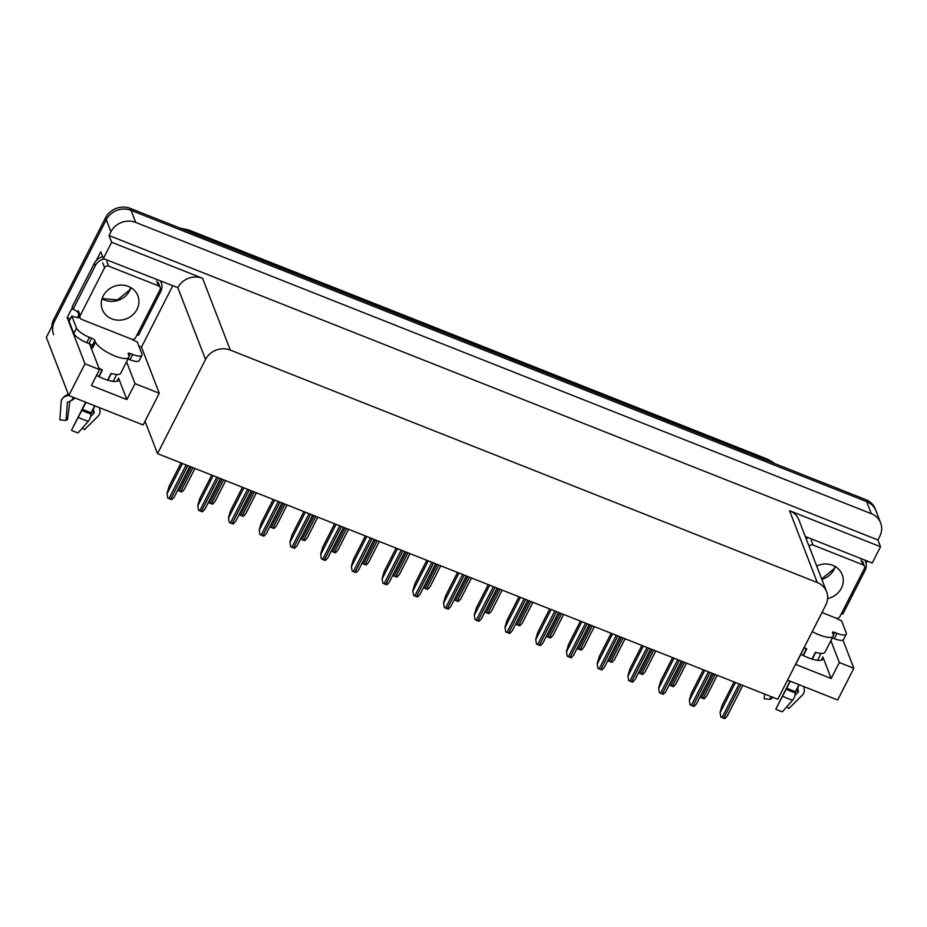 <?xml version="1.0" encoding="UTF-8"?>
<svg xmlns="http://www.w3.org/2000/svg" width="927" height="927" viewBox="0 0 927 927"><rect width="100%" height="100%" fill="white"/><g stroke="black" fill="none" stroke-linecap="round" stroke-linejoin="round"><path stroke-width="1.39" d="M89.618 343.801A19.977 5.817 27 0 0 89.803 344.45L99.502 369.572L84.971 363.824L67.173 317.683L72.352 307.509M96.535 375.389A19.977 5.817 27 0 0 103.801 378.795A19.977 5.817 27 0 0 118.621 380.14A19.977 5.817 27 0 0 118.563 378.1L116.929 381.298M787.521 680.128L837.684 700.001L853.848 668.274L839.317 662.527L831.183 678.494L822.886 656.988A19.977 5.817 -153 0 1 822.944 659.039A19.977 5.817 -153 0 1 808.124 657.695A19.977 5.817 -153 0 1 800.858 654.288M172.619 286.003L141.483 347.115L138.865 346.072M70.325 318.934L67.173 317.683M96.315 260.475L100.742 251.808L103.349 258.563L177.822 287.671A18.725 17.045 158.9 0 1 202.596 278.297L111.646 242.283L103.349 258.563M867.185 561.032L866.085 563.199M838.135 618.054L837.649 619.004M805.308 536.524L872.226 563.025L880.523 546.745L789.572 510.731A18.725 17.045 158.9 0 1 798.912 519.954L826.606 591.739A18.725 17.045 158.9 0 0 817.266 582.515L230.29 350.082A18.725 17.045 158.9 0 0 205.527 359.456L157.532 453.651L145.018 421.24L159.282 393.245L141.483 347.115M877.915 539.977L109.038 235.516L110.939 231.796A18.725 17.045 -21.1 0 1 135.701 222.41L871.31 513.697A18.725 17.045 -21.1 0 1 880.65 522.921A18.725 17.045 -21.1 0 1 879.816 536.258L877.915 539.977L880.523 546.745M853.848 668.274L842.956 640.059M51.866 326.489A18.725 17.045 -21.1 0 1 53.743 319.433L105.527 217.787A18.725 17.045 -21.1 0 1 130.301 208.401L865.911 499.688L866.652 501.623A18.725 17.045 -21.1 0 1 875.992 510.847A18.725 17.045 -21.1 0 0 866.652 501.623L131.043 210.336L866.652 501.623L871.31 513.697M53.65 334.693A18.725 17.045 -21.1 0 1 54.484 321.356L106.281 219.711A18.725 17.045 -21.1 0 1 131.043 210.336A18.725 17.045 -21.1 0 0 106.281 219.711L46.35 337.324L68.807 395.539L84.971 363.824M111.646 242.283L109.038 235.516M68.807 395.539L143.129 424.96L145.018 421.24M101.089 369.352L101.657 370.846M805.412 648.24L805.992 649.734M157.532 453.651L777.776 699.259L825.772 605.064A18.725 17.045 158.9 0 0 826.606 591.739M159.282 393.245L134.994 383.627L126.57 361.785M839.317 662.527L830.893 640.684M803.825 648.471L795.69 664.439L831.183 678.494M99.502 369.572L91.367 385.539L126.86 399.595L118.563 378.1M126.86 399.595L134.994 383.627M865.911 499.688A18.725 17.045 -21.1 0 1 875.25 508.911L880.65 522.921M194.948 468.471L184.288 489.386L181.854 491.97A3.117 0.904 -153 0 1 180.73 491.611L179.062 490.962A3.117 0.904 -153 0 1 177.845 490.383L177.81 489.977M167.775 498.019L167.022 493.384L167.775 498.019A3.117 0.904 -153 0 0 168.992 498.599L170.661 499.259A3.117 0.904 -153 0 0 171.785 499.607L174.218 497.023L189.803 466.432M181.008 462.955L169.073 486.374L167.022 493.384M225.667 480.638L215.006 501.553L212.584 504.137A3.117 0.904 -153 0 1 211.449 503.778L209.792 503.129A3.117 0.904 -153 0 1 208.575 502.55L208.529 502.144M256.397 492.805L245.736 513.72L243.303 516.304A3.117 0.904 -153 0 1 242.179 515.945L240.51 515.285A3.117 0.904 -153 0 1 239.293 514.717L239.259 514.311M287.115 504.972L276.455 525.887L274.033 528.471A3.117 0.904 -153 0 1 272.897 528.112L271.24 527.451A3.117 0.904 -153 0 1 270.024 526.884L269.977 526.478M198.505 510.186L197.741 505.551L198.505 510.186A3.117 0.904 -153 0 0 199.722 510.765L201.379 511.414A3.117 0.904 -153 0 0 202.515 511.774L204.937 509.19L220.522 478.599M211.738 475.122L199.803 498.541L197.741 505.551M229.224 522.353L228.471 517.718L229.224 522.353A3.117 0.904 -153 0 0 230.441 522.932L232.109 523.581A3.117 0.904 -153 0 0 233.233 523.94L235.667 521.356L251.252 490.765M242.457 487.289L230.522 510.707L228.471 517.718M259.954 534.52L259.189 529.885L259.954 534.52A3.117 0.904 -153 0 0 261.171 535.088L262.828 535.748A3.117 0.904 -153 0 0 263.963 536.107L266.385 533.523L281.97 502.932M273.187 499.456L261.252 522.874L259.189 529.885M290.672 546.687L289.919 542.052L290.672 546.687A3.117 0.904 -153 0 0 291.889 547.254L293.558 547.915A3.117 0.904 -153 0 0 294.682 548.274L297.115 545.69L312.7 515.099M303.905 511.623L291.97 535.041L289.919 542.052M798.912 684.647L795.273 692.805A6.871 3.581 106.3 0 1 792.608 700.175L782.423 711.774A14.357 4.183 27 0 1 779.19 710.65A14.357 4.183 27 0 1 775.818 709.155L790.302 681.229M790.001 681.113L775.818 709.155M812.261 631.588A18.725 5.458 27 0 0 819.306 634.914A18.725 5.458 27 0 0 833.188 636.177A18.725 5.458 27 0 0 833.141 634.253L832.492 632.562A3.117 0.904 -153 0 1 832.481 632.249A3.117 0.904 -153 0 1 834.798 632.457L833.373 635.25M833.188 636.177L825.053 652.133A18.725 5.458 -153 0 1 815.378 652.341L811.959 659.051M786.838 706.745L788.819 708.541L802.122 695.366A6.871 5.516 141.2 0 0 803.987 688.402L804.068 686.687M817.51 660.302L821.021 653.408M803.373 655.586L806.768 648.923A18.725 5.458 -153 0 1 804.126 647.556M806.478 648.784L803.083 655.447M815.656 652.423L812.226 659.132M799.178 684.752L798.634 685.829A6.871 5.516 141.2 0 0 798.274 690.731L798.379 691.994L794.937 695.412M771.994 696.977L771.774 698.645A8.563 2.491 27 0 0 770.383 699.352L770.592 696.42M764.52 694.01L764.172 698.784L770.383 699.352M835.957 618.077A12.491 3.638 -153 0 0 841.589 620.823L846.247 632.898A12.491 3.638 -153 0 1 846.281 634.172L843.57 639.491A12.491 3.638 -153 0 1 834.3 638.657L832.33 637.869M846.281 634.172A12.491 3.638 -153 0 1 837.011 633.338L834.798 632.457M806.108 538.599A12.491 11.367 -21.1 0 1 808.529 537.799M864.891 560.117A12.491 11.367 -21.1 0 1 865.609 561.623A12.491 11.367 -21.1 0 1 865.053 570.511L842.817 614.149A12.491 11.367 -21.1 0 0 841.438 613.57M94.589 405.748L90.95 413.905A6.871 3.581 106.3 0 1 88.285 421.275L78.1 432.874A14.357 4.183 27 0 1 74.867 431.762A14.357 4.183 27 0 1 71.495 430.255L85.979 402.341M85.678 402.214L71.495 430.255M92.399 346.397A18.725 5.458 -153 0 0 92.561 348.042L92.179 345.817A3.117 0.904 27 0 0 88.934 343.511L91.646 338.181A3.117 0.904 -153 0 1 94.89 340.487L95.539 342.179A18.725 5.458 27 0 0 114.971 356.014A18.725 5.458 27 0 0 128.865 357.277A18.725 5.458 27 0 0 128.818 355.354L128.169 353.674A3.117 0.904 -153 0 1 128.158 353.349A3.117 0.904 -153 0 1 130.475 353.558L129.05 356.35M128.865 357.277L120.73 373.245A18.725 5.458 -153 0 1 111.055 373.442L107.625 380.151M82.515 427.857L84.496 429.641L97.787 416.466A6.871 5.516 141.2 0 0 99.664 409.502L99.745 407.787M113.187 381.403L116.698 374.52M68.181 393.917L67.277 395.702A0.626 0.591 16.9 0 1 66.895 396.003L66.072 396.211A6.871 6.559 -163.1 0 0 61.147 401.959L59.849 419.885L66.06 420.452L67.347 402.527A0.626 0.591 16.9 0 1 67.798 402.005L68.61 401.797A6.871 6.559 -163.1 0 0 72.874 398.448L73.43 397.37M99.05 376.686L102.433 370.035A18.725 5.458 -153 0 1 98.969 368.193M102.144 369.885L98.76 376.547M111.321 373.523L107.903 380.244M94.855 405.852L94.299 406.93A6.871 5.516 141.2 0 0 93.951 411.831L94.056 413.094L90.603 416.513M74.67 397.857A6.871 5.852 87.3 0 1 71.147 400.545M69.873 401.345L67.451 419.746A8.563 2.491 27 0 0 66.06 420.452M131.634 339.178A12.491 3.638 -153 0 0 137.254 341.924L141.924 353.998A12.491 3.638 -153 0 1 141.947 355.273L139.235 360.591A12.491 3.638 -153 0 1 129.977 359.757L127.996 358.981M88.934 343.511L86.721 342.631A12.491 3.638 -153 0 1 73.766 333.407L69.108 321.333L71.819 316.003A12.491 3.638 -153 0 0 79.942 317.59L79.757 317.104M141.947 355.273A12.491 3.638 -153 0 1 132.688 354.438L130.475 353.558M91.646 338.181L89.432 337.312A12.491 3.638 -153 0 1 76.477 328.088L71.819 316.003M102.607 256.663A12.491 11.367 158.9 0 0 94.357 263.28L72.121 306.918L73.059 309.34A12.491 11.367 -21.1 0 1 78.019 312.353M94.357 263.28L95.284 265.701A12.491 11.367 -21.1 0 1 104.206 258.911M160.568 281.217A12.491 11.367 -21.1 0 1 161.286 282.723A12.491 11.367 -21.1 0 1 160.73 291.611L138.494 335.25A12.491 11.367 -21.1 0 0 137.115 334.67M77.613 317.625A6.246 1.842 111.6 0 1 78.83 314.693M95.284 265.701L73.059 309.34M827.602 598.622A19.038 17.323 158.9 0 0 841.357 588.239A19.038 17.323 158.9 0 0 842.203 574.682A19.038 17.323 158.9 0 0 816.687 566.026M821.959 612.538L835.841 618.031A3.117 2.839 158.9 0 0 839.966 616.467L864.37 568.575A3.117 2.839 158.9 0 0 862.956 564.81L813.037 545.053A3.117 2.839 158.9 0 0 809.086 546.316M103.198 295.945A19.038 17.323 158.9 0 0 102.341 309.502A19.038 17.323 158.9 0 0 119.015 320.197A19.038 17.323 158.9 0 0 137.022 309.34A19.038 17.323 158.9 0 0 137.88 295.794A19.038 17.323 158.9 0 0 121.217 285.087A19.038 17.323 158.9 0 0 103.198 295.945M160.047 289.676A3.117 2.839 158.9 0 0 158.621 285.922L108.714 266.153A3.117 2.839 158.9 0 0 104.589 267.718L80.186 315.609A3.117 2.839 158.9 0 0 81.599 319.375L131.507 339.131A3.117 2.839 158.9 0 0 135.643 337.567L160.047 289.676M80.186 315.609L78.32 310.777A3.117 2.839 158.9 0 0 78.181 313.002L80.046 317.834M317.845 517.139L307.185 538.054L304.751 540.626A3.117 0.904 -153 0 1 303.627 540.279L301.959 539.618A3.117 0.904 -153 0 1 300.742 539.05L300.707 538.645M348.564 529.305L337.903 550.221L335.481 552.793A3.117 0.904 -153 0 1 334.346 552.446L332.689 551.785A3.117 0.904 -153 0 1 331.472 551.206L331.426 550.812M379.294 541.472L368.633 562.388L366.2 564.96A3.117 0.904 -153 0 1 365.076 564.613L363.407 563.952A3.117 0.904 -153 0 1 362.19 563.373L362.156 562.979M321.402 558.842L320.638 554.219L321.402 558.842A3.117 0.904 -153 0 0 322.619 559.421L324.276 560.082A3.117 0.904 -153 0 0 325.412 560.429L327.834 557.857L343.419 527.266M334.635 523.79L322.7 547.208L320.638 554.219M352.121 571.009L351.368 566.385L352.121 571.009A3.117 0.904 -153 0 0 353.338 571.588L355.006 572.249A3.117 0.904 -153 0 0 356.13 572.596L358.564 570.024L374.149 539.433M365.354 535.957L353.419 559.375L351.368 566.385M382.851 583.176L382.086 578.552L382.851 583.176A3.117 0.904 -153 0 0 384.068 583.755L385.725 584.416A3.117 0.904 -153 0 0 386.86 584.763L389.282 582.191L404.867 551.6M396.084 548.112L384.149 571.542L382.086 578.552M410.012 553.639L399.352 574.555L396.93 577.127A3.117 0.904 -153 0 1 395.794 576.779L394.137 576.119A3.117 0.904 -153 0 1 392.921 575.54L392.874 575.146M440.742 565.794L430.082 586.721L427.648 589.294A3.117 0.904 -153 0 1 426.524 588.946L424.856 588.286A3.117 0.904 -153 0 1 423.639 587.706L423.604 587.312M471.461 577.961L460.8 598.888L458.378 601.461A3.117 0.904 -153 0 1 457.243 601.113L455.586 600.453A3.117 0.904 -153 0 1 454.369 599.873L454.323 599.479M502.179 590.128L491.53 611.055L489.097 613.628A3.117 0.904 -153 0 1 487.973 613.28L486.304 612.62A3.117 0.904 -153 0 1 485.088 612.04L485.053 611.635M532.909 602.295L522.249 623.222L519.827 625.795A3.117 0.904 -153 0 1 518.691 625.447L517.034 624.786A3.117 0.904 -153 0 1 515.818 624.207L515.771 623.801M413.569 595.343L412.816 590.719L413.569 595.343A3.117 0.904 -153 0 0 414.786 595.922L416.455 596.582A3.117 0.904 -153 0 0 417.579 596.93L420.012 594.358L435.597 563.767M426.802 560.279L414.867 583.697L412.816 590.719M444.3 607.509L443.535 602.886L444.3 607.509A3.117 0.904 -153 0 0 445.516 608.089L447.173 608.749A3.117 0.904 -153 0 0 448.309 609.097L450.731 606.525L466.316 575.934M457.532 572.446L445.597 595.864L443.535 602.886M475.018 619.676L474.265 615.053L475.018 619.676A3.117 0.904 -153 0 0 476.235 620.256L477.903 620.916A3.117 0.904 -153 0 0 479.027 621.264L481.461 618.691L497.046 588.1M488.251 584.613L476.316 608.031L474.265 615.053M505.748 631.843L504.983 627.208L505.748 631.843A3.117 0.904 -153 0 0 506.965 632.423L508.622 633.083A3.117 0.904 -153 0 0 509.757 633.431L512.179 630.858L527.764 600.267M518.981 596.779L507.046 620.198L504.983 627.208M536.466 644.01L535.713 639.375L536.466 644.01A3.117 0.904 -153 0 0 537.683 644.589L539.352 645.25A3.117 0.904 -153 0 0 540.476 645.598L542.909 643.025L558.494 612.434M549.699 608.946L537.764 632.365L535.713 639.375M563.628 614.462L552.979 635.377L550.545 637.961A3.117 0.904 -153 0 1 549.421 637.614L547.753 636.953A3.117 0.904 -153 0 1 546.536 636.374L546.501 635.968M594.358 626.629L583.697 647.544L581.275 650.128A3.117 0.904 -153 0 1 580.14 649.781L578.483 649.12A3.117 0.904 -153 0 1 577.266 648.541L577.22 648.135M625.076 638.796L614.427 659.711L611.994 662.295A3.117 0.904 -153 0 1 610.87 661.936L609.201 661.287A3.117 0.904 -153 0 1 607.985 660.708L607.95 660.302M655.806 650.963L645.146 671.878L642.724 674.462A3.117 0.904 -153 0 1 641.588 674.103L639.931 673.454A3.117 0.904 -153 0 1 638.715 672.875L638.668 672.469M686.525 663.129L675.876 684.045L673.442 686.629A3.117 0.904 -153 0 1 672.318 686.27L670.65 685.609A3.117 0.904 -153 0 1 669.433 685.041L669.398 684.636M717.255 675.296L706.594 696.212L704.161 698.796A3.117 0.904 -153 0 1 703.037 698.437L701.38 697.776A3.117 0.904 -153 0 1 700.163 697.208L700.117 696.803M567.197 656.177L566.432 651.542L567.197 656.177A3.117 0.904 -153 0 0 568.413 656.756L570.07 657.417A3.117 0.904 -153 0 0 571.206 657.764L573.628 655.18L589.213 624.589M580.429 621.113L568.494 644.532L566.432 651.542M597.915 668.344L597.162 663.709L597.915 668.344A3.117 0.904 -153 0 0 599.132 668.923L600.8 669.584A3.117 0.904 -153 0 0 601.924 669.931L604.358 667.347L619.943 636.756M611.148 633.28L599.213 656.698L597.162 663.709M628.645 680.511L627.88 675.876L628.645 680.511A3.117 0.904 -153 0 0 629.862 681.09L631.519 681.739A3.117 0.904 -153 0 0 632.654 682.098L635.076 679.514L650.661 648.923M641.878 645.447L629.943 668.865L627.88 675.876M659.364 692.678L658.61 688.043L659.364 692.678A3.117 0.904 -153 0 0 660.58 693.257L662.249 693.906A3.117 0.904 -153 0 0 663.373 694.265L665.806 691.681L681.391 661.09M672.596 657.614L660.661 681.032L658.61 688.043M690.094 704.844L689.329 700.209L690.094 704.844A3.117 0.904 -153 0 0 691.31 705.412L692.967 706.073A3.117 0.904 -153 0 0 694.103 706.432L696.525 703.848L712.11 673.257M703.326 669.781L691.391 693.199L689.329 700.209M720.812 717.011L720.059 712.376L720.812 717.011A3.117 0.904 -153 0 0 722.029 717.579L723.697 718.24A3.117 0.904 -153 0 0 724.821 718.599L727.255 716.015L742.84 685.424M734.045 681.948L722.11 705.366L720.059 712.376M822.886 656.988L821.264 660.198M135.701 222.41L130.301 208.401M110.939 231.796L105.527 217.787M230.29 350.082L202.596 278.297M817.266 582.515L789.572 510.731M205.527 359.456L177.822 287.671M180.162 228.146L188.459 229.873A6.246 1.842 111.6 0 1 188.865 230.359A24.971 22.723 158.9 0 0 181.518 228.691M774.381 463.442A24.971 22.723 158.9 0 0 768.077 459.711A6.246 1.842 -68.4 0 0 767.672 459.224L774.705 463.581M768.645 461.171L768.077 459.711L188.865 230.359L189.432 231.82M53.743 319.433L54.484 321.356M191.263 467.011L179.062 490.962M192.932 467.671L180.73 491.611M182.457 463.523L167.115 493.627M186.118 464.983L168.992 498.599M187.787 465.632L170.661 499.259M221.993 479.178L209.792 503.129M223.65 479.838L211.449 503.778M252.712 491.345L240.51 515.285M254.38 492.005L242.179 515.945M283.442 503.512L271.24 527.451M285.099 504.172L272.897 528.112M213.175 475.69L197.833 505.794M216.848 477.15L199.722 510.765M218.517 477.799L201.379 511.414M243.894 487.857L228.563 517.961M247.567 489.305L230.441 522.932M249.236 489.966L232.109 523.581M274.624 500.024L259.282 530.128M278.297 501.472L261.171 535.088M279.966 502.133L262.828 535.748M305.342 512.191L290.012 542.295M309.015 513.639L291.889 547.254M310.684 514.3L293.558 547.915M786.571 688.587A18.934 5.516 27 0 0 791.021 690.557A18.934 5.516 27 0 0 795.285 692.029M786.27 689.248A19.571 5.701 27 0 0 790.87 691.287A19.571 5.701 27 0 0 795.273 692.805M786.791 688.124A18.725 5.458 27 0 0 791.194 690.082A18.725 5.458 27 0 0 795.401 691.542M798.274 690.731A14.774 4.299 27 0 0 796.675 689.051M798.553 691.368A15.4 4.484 27 0 0 796.536 689.306M798.379 691.994A15.562 4.531 27 0 0 796.27 689.85M782.782 696.293A21.356 6.222 27 0 0 792.608 700.175M834.3 638.657L837.011 633.338M82.248 409.688A18.934 5.516 27 0 0 86.698 411.658A18.934 5.516 27 0 0 90.95 413.129M81.947 410.348A19.571 5.701 27 0 0 86.547 412.388A19.571 5.701 27 0 0 90.95 413.905M82.468 409.224A18.725 5.458 27 0 0 86.871 411.182A18.725 5.458 27 0 0 91.078 412.642M95.539 342.179L92.827 347.509M68.169 393.882L67.381 395.435A18.725 5.458 27 0 0 67.277 395.702M73.928 397.567A12.491 3.638 27 0 0 73.048 398.1M93.951 411.831A14.774 4.299 27 0 0 92.352 410.151M94.23 412.469A15.4 4.484 27 0 0 92.213 410.406M94.056 413.094A15.562 4.531 27 0 0 91.935 410.951M78.459 417.393A21.356 6.222 27 0 0 88.285 421.275M67.683 394.844A19.571 5.701 27 0 0 66.072 396.211M67.555 395.099A18.934 5.516 27 0 0 66.895 396.003M129.977 359.757L132.688 354.438M89.432 337.312L86.721 342.631M76.477 328.088L73.766 333.407M94.89 340.487L92.179 345.817M835.239 566.548A19.038 17.323 -21.1 0 1 834.08 569.398A19.038 17.323 -21.1 0 1 821.843 579.398M862.956 564.81L861.09 559.978M813.037 545.053L811.171 540.221M130.916 287.648A19.038 17.323 -21.1 0 1 129.757 290.499A19.038 17.323 -21.1 0 1 102.04 298.795M158.621 285.922L156.767 281.09M108.714 266.153L106.848 261.321M104.589 267.718L102.723 262.886M314.16 515.679L301.959 539.618M315.829 516.339L303.627 540.279M344.89 527.845L332.689 551.785M346.547 528.506L334.346 552.446M375.609 540.012L363.407 563.952M377.277 540.673L365.076 564.613M336.072 524.358L320.73 554.462M339.745 525.806L322.619 559.421M341.403 526.466L324.276 560.082M366.791 536.524L351.46 566.629M370.464 537.973L353.338 571.588M372.133 538.633L355.006 572.249M397.521 548.691L382.179 578.796M401.194 550.14L384.068 583.755M402.851 550.8L385.725 584.416M406.339 552.179L394.137 576.119M407.996 552.84L395.794 576.779M437.057 564.346L424.856 588.286M438.726 565.006L426.524 588.946M467.776 576.513L455.586 600.453M469.444 577.173L457.243 601.113M498.506 588.68L486.304 612.62M500.174 589.329L487.973 613.28M529.224 600.847L517.034 624.786M530.893 601.496L518.691 625.447M428.239 560.858L412.909 590.951M431.912 562.307L414.786 595.922M433.581 562.967L416.455 596.582M458.969 573.025L443.627 603.118M462.643 574.473L445.516 608.089M464.3 575.134L447.173 608.749M489.688 585.18L474.357 615.285M493.361 586.64L476.235 620.256M495.03 587.301L477.903 620.916M520.418 597.347L505.076 627.452M524.091 598.807L506.965 632.423M525.748 599.468L508.622 633.083M551.136 609.514L535.806 639.618M554.809 610.974L537.683 644.589M556.478 611.635L539.352 645.25M559.954 613.002L547.753 636.953M561.623 613.662L549.421 637.614M590.673 625.169L578.483 649.12M592.341 625.829L580.14 649.781M621.403 637.336L609.201 661.287M623.06 637.996L610.87 661.936M652.121 649.503L639.931 673.454M653.79 650.163L641.588 674.103M682.851 661.669L670.65 685.609M684.508 662.33L672.318 686.27M713.57 673.836L701.38 697.776M715.238 674.497L703.037 698.437M581.866 621.681L566.524 651.785M585.54 623.141L568.413 656.756M587.197 623.801L570.07 657.417M612.585 633.848L597.255 663.952M616.258 635.308L599.132 668.923M617.927 635.968L600.8 669.584M643.315 646.015L627.973 676.119M646.988 647.475L629.862 681.09M648.645 648.124L631.519 681.739M674.033 658.182L658.703 688.286M677.707 659.642L660.58 693.257M679.375 660.291L662.249 693.906M704.763 670.348L689.421 700.453M708.437 671.797L691.31 705.412M710.094 672.457L692.967 706.073M735.482 682.515L720.152 712.62M739.155 683.964L722.029 717.579M740.824 684.624L723.697 718.24M188.459 229.873L767.672 459.224M865.065 560.186L865.609 561.623M92.387 346.362L91.333 348.425M68.1 394.74C65.747 394.137 60.417 400.406 61.391 400.591M160.73 281.287L161.286 282.723M835.053 566.432L834.068 568.761L821.646 578.877M864.509 566.351L862.643 561.519M130.719 287.544L129.745 289.861L117.555 299.908L102.109 298.575M160.186 287.451L158.32 282.619"/></g></svg>
